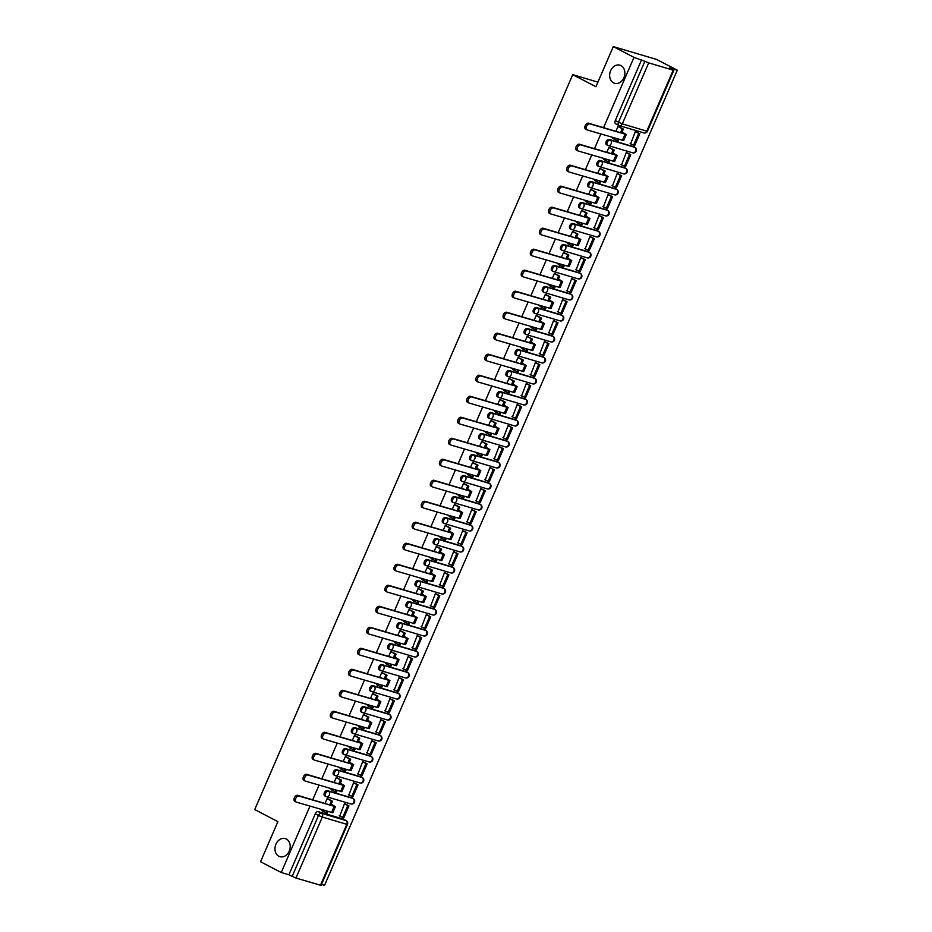 <?xml version="1.0" encoding="UTF-8"?>
<svg xmlns="http://www.w3.org/2000/svg" width="932" height="932" viewBox="0 0 932 932"><rect width="100%" height="100%" fill="white"/><g stroke="black" fill="none" stroke-linecap="round" stroke-linejoin="round"><path stroke-width="1.4" d="M286.31 839.021A9.425 7.456 106.5 0 1 289.502 850.438A9.425 7.456 106.5 0 1 279.903 856.683A9.425 7.456 106.5 0 1 278.854 856.252A9.425 7.456 106.5 0 1 275.662 844.835A9.425 7.456 106.5 0 1 285.262 838.59A9.425 7.456 106.5 0 1 286.31 839.021M620.992 65.613A9.425 7.456 106.5 0 1 624.184 77.03A9.425 7.456 106.5 0 1 614.584 83.274A9.425 7.456 106.5 0 1 613.536 82.843A9.425 7.456 106.5 0 1 610.343 71.426A9.425 7.456 106.5 0 1 619.943 65.182A9.425 7.456 106.5 0 1 620.992 65.613M352.168 798.048A2.947 1.782 117.5 0 0 351.993 797.943A2.947 1.782 117.5 0 0 351.795 797.862L327.283 790.604A2.947 1.782 117.5 0 0 324.394 792.783A2.947 1.782 117.5 0 0 324.767 795.905A2.947 1.782 117.5 0 0 324.953 795.986L325.734 796.394M361.255 777.043A2.947 1.782 117.5 0 0 361.08 776.938A2.947 1.782 117.5 0 0 360.882 776.857L336.382 769.599A2.947 1.782 117.5 0 0 333.481 771.778A2.947 1.782 117.5 0 0 333.854 774.9A2.947 1.782 117.5 0 0 334.052 774.981L334.821 775.389M370.342 756.038A2.947 1.782 117.5 0 0 370.167 755.934A2.947 1.782 117.5 0 0 369.969 755.852L345.469 748.594A2.947 1.782 117.5 0 0 342.568 750.773A2.947 1.782 117.5 0 0 342.941 753.895A2.947 1.782 117.5 0 0 343.139 753.976L343.908 754.384M379.429 735.033A2.947 1.782 117.5 0 0 379.254 734.929A2.947 1.782 117.5 0 0 379.068 734.847L354.556 727.589A2.947 1.782 117.5 0 0 351.655 729.768A2.947 1.782 117.5 0 0 352.028 732.89A2.947 1.782 117.5 0 0 352.226 732.971L353.007 733.379M388.516 714.029A2.947 1.782 117.5 0 0 388.341 713.924A2.947 1.782 117.5 0 0 388.155 713.842L363.643 706.584A2.947 1.782 117.5 0 0 360.754 708.763A2.947 1.782 117.5 0 0 361.127 711.885A2.947 1.782 117.5 0 0 361.313 711.966L362.094 712.374M397.615 693.024A2.947 1.782 117.5 0 0 397.44 692.919A2.947 1.782 117.5 0 0 397.242 692.837L372.742 685.579A2.947 1.782 117.5 0 0 369.841 687.758A2.947 1.782 117.5 0 0 370.214 690.88A2.947 1.782 117.5 0 0 370.412 690.962L371.181 691.369M406.702 672.019A2.947 1.782 117.5 0 0 406.527 671.914A2.947 1.782 117.5 0 0 406.329 671.832L381.829 664.574A2.947 1.782 117.5 0 0 378.928 666.753A2.947 1.782 117.5 0 0 379.301 669.875A2.947 1.782 117.5 0 0 379.499 669.957L380.268 670.364M415.788 651.014A2.947 1.782 117.5 0 0 415.614 650.909A2.947 1.782 117.5 0 0 415.416 650.827L390.916 643.569A2.947 1.782 117.5 0 0 388.015 645.748A2.947 1.782 117.5 0 0 388.388 648.87A2.947 1.782 117.5 0 0 388.586 648.952L389.366 649.359M424.875 630.009A2.947 1.782 117.5 0 0 424.701 629.904A2.947 1.782 117.5 0 0 424.514 629.822L400.003 622.564A2.947 1.782 117.5 0 0 397.114 624.743A2.947 1.782 117.5 0 0 397.486 627.865A2.947 1.782 117.5 0 0 397.673 627.947L398.453 628.354M433.974 609.004A2.947 1.782 117.5 0 0 433.799 608.899A2.947 1.782 117.5 0 0 433.601 608.817L409.101 601.559A2.947 1.782 117.5 0 0 406.201 603.738A2.947 1.782 117.5 0 0 406.573 606.86A2.947 1.782 117.5 0 0 406.76 606.942L407.54 607.349M443.061 587.999A2.947 1.782 117.5 0 0 442.886 587.894A2.947 1.782 117.5 0 0 442.688 587.812L418.188 580.554A2.947 1.782 117.5 0 0 415.288 582.733A2.947 1.782 117.5 0 0 415.66 585.855A2.947 1.782 117.5 0 0 415.858 585.937L416.627 586.345M452.148 567.005A2.947 1.782 117.5 0 0 451.973 566.889A2.947 1.782 117.5 0 0 451.775 566.807L427.275 559.55A2.947 1.782 117.5 0 0 424.375 561.728A2.947 1.782 117.5 0 0 424.747 564.85A2.947 1.782 117.5 0 0 424.945 564.932L425.714 565.34M461.235 546.001A2.947 1.782 117.5 0 0 461.06 545.884A2.947 1.782 117.5 0 0 460.874 545.803L436.362 538.545A2.947 1.782 117.5 0 0 433.462 540.723A2.947 1.782 117.5 0 0 433.834 543.845A2.947 1.782 117.5 0 0 434.032 543.927L434.813 544.335M470.322 524.996A2.947 1.782 117.5 0 0 470.147 524.879A2.947 1.782 117.5 0 0 469.961 524.798L445.449 517.54A2.947 1.782 117.5 0 0 442.56 519.718A2.947 1.782 117.5 0 0 442.933 522.84A2.947 1.782 117.5 0 0 443.119 522.922L443.9 523.33M479.421 503.991A2.947 1.782 117.5 0 0 479.246 503.874A2.947 1.782 117.5 0 0 479.048 503.793L454.548 496.535A2.947 1.782 117.5 0 0 451.647 498.713A2.947 1.782 117.5 0 0 452.02 501.835A2.947 1.782 117.5 0 0 452.218 501.917L452.987 502.325M488.508 482.986A2.947 1.782 117.5 0 0 488.333 482.869A2.947 1.782 117.5 0 0 488.135 482.788L463.635 475.53A2.947 1.782 117.5 0 0 460.734 477.708A2.947 1.782 117.5 0 0 461.107 480.83A2.947 1.782 117.5 0 0 461.305 480.912L462.074 481.32M497.595 461.981A2.947 1.782 117.5 0 0 497.42 461.864A2.947 1.782 117.5 0 0 497.222 461.783L472.722 454.525A2.947 1.782 117.5 0 0 469.821 456.703A2.947 1.782 117.5 0 0 470.194 459.825A2.947 1.782 117.5 0 0 470.392 459.907L471.173 460.315M506.682 440.976A2.947 1.782 117.5 0 0 506.507 440.859A2.947 1.782 117.5 0 0 506.321 440.778L481.809 433.52A2.947 1.782 117.5 0 0 478.92 435.698A2.947 1.782 117.5 0 0 479.293 438.821A2.947 1.782 117.5 0 0 479.479 438.902L480.26 439.31M515.78 419.971A2.947 1.782 117.5 0 0 515.606 419.854A2.947 1.782 117.5 0 0 515.408 419.773L490.908 412.515A2.947 1.782 117.5 0 0 488.007 414.693A2.947 1.782 117.5 0 0 488.38 417.816A2.947 1.782 117.5 0 0 488.566 417.897L489.347 418.305M524.867 398.966A2.947 1.782 117.5 0 0 524.693 398.849A2.947 1.782 117.5 0 0 524.495 398.768L499.995 391.51A2.947 1.782 117.5 0 0 497.094 393.688A2.947 1.782 117.5 0 0 497.467 396.811A2.947 1.782 117.5 0 0 497.665 396.892L498.434 397.3M533.954 377.961A2.947 1.782 117.5 0 0 533.78 377.844A2.947 1.782 117.5 0 0 533.582 377.763L509.082 370.505A2.947 1.782 117.5 0 0 506.181 372.683A2.947 1.782 117.5 0 0 506.554 375.806A2.947 1.782 117.5 0 0 506.752 375.887L507.521 376.295M543.041 356.956A2.947 1.782 117.5 0 0 542.867 356.84A2.947 1.782 117.5 0 0 542.68 356.758L518.169 349.5A2.947 1.782 117.5 0 0 515.279 351.679A2.947 1.782 117.5 0 0 515.641 354.801A2.947 1.782 117.5 0 0 515.839 354.882L516.619 355.29M552.128 335.951A2.947 1.782 117.5 0 0 551.954 335.835A2.947 1.782 117.5 0 0 551.767 335.753L527.256 328.495A2.947 1.782 117.5 0 0 524.367 330.674A2.947 1.782 117.5 0 0 524.739 333.796A2.947 1.782 117.5 0 0 524.926 333.877L525.706 334.285M561.227 314.946A2.947 1.782 117.5 0 0 561.052 314.83A2.947 1.782 117.5 0 0 560.854 314.748L536.354 307.49A2.947 1.782 117.5 0 0 533.453 309.669A2.947 1.782 117.5 0 0 533.826 312.791A2.947 1.782 117.5 0 0 534.024 312.872L534.793 313.28M570.314 293.941A2.947 1.782 117.5 0 0 570.139 293.825A2.947 1.782 117.5 0 0 569.941 293.743L545.441 286.485A2.947 1.782 117.5 0 0 542.54 288.664A2.947 1.782 117.5 0 0 542.913 291.786A2.947 1.782 117.5 0 0 543.111 291.867L543.88 292.275M579.401 272.936A2.947 1.782 117.5 0 0 579.226 272.82A2.947 1.782 117.5 0 0 579.028 272.738L554.528 265.48A2.947 1.782 117.5 0 0 551.628 267.659A2.947 1.782 117.5 0 0 552 270.781A2.947 1.782 117.5 0 0 552.198 270.863L552.979 271.27M588.488 251.931A2.947 1.782 117.5 0 0 588.313 251.815A2.947 1.782 117.5 0 0 588.127 251.733L563.615 244.475A2.947 1.782 117.5 0 0 560.726 246.654A2.947 1.782 117.5 0 0 561.099 249.788A2.947 1.782 117.5 0 0 561.285 249.858L562.066 250.265M597.587 230.926A2.947 1.782 117.5 0 0 597.412 230.81A2.947 1.782 117.5 0 0 597.214 230.728L572.714 223.47A2.947 1.782 117.5 0 0 569.813 225.649A2.947 1.782 117.5 0 0 570.186 228.783A2.947 1.782 117.5 0 0 570.372 228.853L571.153 229.26M606.674 209.921A2.947 1.782 117.5 0 0 606.499 209.805A2.947 1.782 117.5 0 0 606.301 209.723L581.801 202.465A2.947 1.782 117.5 0 0 578.9 204.644A2.947 1.782 117.5 0 0 579.273 207.778A2.947 1.782 117.5 0 0 579.471 207.848L580.24 208.255M615.761 188.916A2.947 1.782 117.5 0 0 615.586 188.8A2.947 1.782 117.5 0 0 615.388 188.718L590.888 181.46A2.947 1.782 117.5 0 0 587.987 183.639A2.947 1.782 117.5 0 0 588.36 186.773A2.947 1.782 117.5 0 0 588.558 186.843L589.327 187.25M624.848 167.911A2.947 1.782 117.5 0 0 624.673 167.795A2.947 1.782 117.5 0 0 624.487 167.713L599.975 160.455A2.947 1.782 117.5 0 0 597.086 162.634A2.947 1.782 117.5 0 0 597.447 165.768A2.947 1.782 117.5 0 0 597.645 165.838L598.426 166.245M633.946 146.906A2.947 1.782 117.5 0 0 633.76 146.79A2.947 1.782 117.5 0 0 633.574 146.708L609.062 139.451A2.947 1.782 117.5 0 0 606.173 141.629A2.947 1.782 117.5 0 0 606.546 144.763A2.947 1.782 117.5 0 0 606.732 144.833L607.513 145.241M321.493 884.433L324.534 885.342L677.284 70.191L669.619 67.919L673.195 70.156L648.695 62.898L622.296 123.898L646.796 131.156L673.195 70.156M309.96 806.157L281.243 872.503L260.541 861.751L277.911 821.628L254.716 809.57L572.737 74.665L595.932 86.723L613.291 46.6L656.582 59.427L677.284 70.191M320.445 885.307L346.844 824.319L347.473 824.401L321.074 885.4L295.945 878.049L288.908 874.775L315.307 813.787A2.947 1.782 -62.5 0 1 318.196 811.609L342.708 818.867L345.923 820.544A2.947 1.782 -62.5 0 1 346.122 820.614L342.894 818.948A2.947 1.782 117.5 0 0 342.708 818.867M613.291 46.6L633.993 57.365L603.563 127.672M600.825 133.998L594.476 148.677M591.738 155.003L585.389 169.682M582.651 176.008L576.291 190.687M573.553 197.013L567.204 211.692M564.466 218.018L558.117 232.697M555.379 239.023L549.03 253.702M546.292 260.028L539.943 274.707M537.205 281.033L530.844 295.712M528.106 302.038L521.757 316.717M519.019 323.043L512.67 337.722M509.932 344.048L503.583 358.727M500.845 365.053L494.484 379.732M491.747 386.058L485.397 400.737M482.66 407.063L476.31 421.742M473.572 428.068L467.223 442.747M464.486 449.073L458.136 463.752M455.399 470.077L449.038 484.757M446.3 491.082L439.951 505.761M437.213 512.087L430.864 526.766M428.126 533.092L421.777 547.771M419.039 554.097L412.678 568.776M409.94 575.102L403.591 589.781M400.853 596.107L394.504 610.786M391.766 617.112L385.417 631.791M382.679 638.117L376.33 652.796M373.592 659.122L367.231 673.801M364.494 680.127L358.144 694.806M355.407 701.132L349.057 715.811M346.32 722.137L339.97 736.816M337.233 743.142L330.872 757.821M328.134 764.147L321.785 778.826M319.047 785.152L312.698 799.831M288.908 874.775L281.243 872.503M641.659 59.625L615.26 120.624L622.296 123.898A2.947 2.33 106.5 0 1 619.384 125.645A2.947 2.33 106.5 0 1 619.046 125.505A2.947 1.782 -62.5 0 1 618.86 125.424A2.947 1.782 -62.5 0 1 618.487 122.302L644.874 61.302L633.993 57.365M644.874 61.302L648.695 62.898M613.163 137.656L613.139 138.682M636.603 132.041L635.333 131.587L630.626 143.866M627.516 153.046L626.246 152.592L621.539 164.871M610.18 147.943L608.922 147.454L606.814 152.335M604.076 158.661L604.053 159.687M618.417 174.051L617.147 173.597L612.452 185.876M601.093 168.948L599.835 168.459L597.727 173.34M594.989 179.666L594.954 180.691M609.33 195.056L608.06 194.602L603.365 206.881M591.995 189.953L590.748 189.464L588.64 194.345M585.902 200.671L585.867 201.696M600.243 216.061L598.973 215.607L594.267 227.886M582.908 210.958L581.65 210.469L579.541 215.35M576.803 221.676L576.78 222.701M591.156 237.066L589.886 236.612L585.18 248.891M573.821 231.963L572.563 231.474L570.454 236.355M567.716 242.681L567.693 243.706M582.057 258.071L580.787 257.616L576.092 269.896M564.734 252.968L563.476 252.479L561.367 257.36M558.629 263.686L558.594 264.711M572.97 279.076L571.7 278.621L567.005 290.901M555.647 273.973L554.389 273.484L552.28 278.365M549.542 284.691L549.507 285.716M563.883 300.081L562.613 299.626L557.907 311.905M546.548 294.978L545.29 294.489L543.181 299.37M540.443 305.696L540.42 306.721M554.796 321.086L553.526 320.631L548.82 332.91M537.461 315.983L536.203 315.494L534.094 320.375M531.357 326.701L531.333 327.726M545.709 342.091L544.439 341.636L539.733 353.915M528.374 336.988L527.116 336.499L525.007 341.38M522.269 347.706L522.246 348.731M536.611 363.096L535.341 362.641L530.646 374.92M519.287 357.993L518.029 357.504L515.92 362.385M513.183 368.711L513.148 369.736M527.524 384.101L526.254 383.646L521.547 395.925M510.188 378.998L508.942 378.508L506.833 383.39M504.096 389.716L504.061 390.741M518.437 405.105L517.167 404.651L512.46 416.93M501.101 400.003L499.843 399.513L497.735 404.395M494.997 410.721L494.974 411.746M509.35 426.11L508.08 425.656L503.373 437.935M492.014 421.008L490.756 420.518L488.648 425.4M485.91 431.726L485.887 432.751M500.251 447.115L498.981 446.661L494.286 458.94M482.927 442.013L481.669 441.523L479.561 446.405M476.823 452.731L476.788 453.756M491.164 468.12L489.894 467.666L485.199 479.945M473.84 463.018L472.582 462.528L470.474 467.41M467.736 473.736L467.701 474.761M482.077 489.125L480.807 488.671L476.101 500.95M464.742 484.023L463.484 483.533L461.375 488.415M458.637 494.741L458.614 495.766M472.99 510.13L471.72 509.676L467.014 521.955M455.655 505.028L454.397 504.538L452.288 509.42M449.55 515.745L449.527 516.771M463.903 531.135L462.633 530.681L457.927 542.96M446.568 526.032L445.31 525.543L443.201 530.425M440.463 536.75L440.44 537.776M454.804 552.128L453.535 551.686L448.84 563.965M437.481 547.037L436.223 546.548L434.114 551.429M431.376 557.755L431.341 558.781M445.717 573.133L444.447 572.691L439.741 584.97M428.382 568.042L427.136 567.553L425.027 572.434M422.289 578.76L422.254 579.786M436.63 594.138L435.361 593.696L430.654 605.975M419.295 589.047L418.037 588.558L415.928 593.439M413.191 599.765L413.167 600.791M427.543 615.143L426.274 614.701L421.567 626.98M410.208 610.052L408.95 609.563L406.841 614.433M404.104 620.77L404.08 621.795M418.445 636.148L417.175 635.706L412.48 647.985M401.121 631.057L399.863 630.568L397.754 635.438M395.017 641.775L394.982 642.8M409.358 657.153L408.088 656.711L403.393 668.99M392.023 652.062L390.776 651.573L388.667 656.443M385.93 662.78L385.895 663.805M400.271 678.158L399.001 677.715L394.294 689.995M382.935 673.067L381.677 672.578L379.569 677.447M376.831 683.785L376.808 684.81M391.184 699.163L389.914 698.72L385.207 711M373.849 694.072L372.59 693.583L370.482 698.452M367.744 704.79L367.721 705.815M382.097 720.168L380.827 719.725L376.12 732.004M364.762 715.077L363.503 714.588L361.395 719.457M358.657 725.795L358.634 726.82M372.998 741.173L371.728 740.73L367.033 753.009M355.675 736.082L354.416 735.593L352.308 740.462M349.57 746.8L349.535 747.825M363.911 762.178L362.641 761.735L357.935 774.014M346.576 757.087L345.329 756.598L343.221 761.467M340.483 767.805L340.448 768.83M354.824 783.183L353.554 782.74L348.848 795.019M337.489 778.092L336.231 777.603L334.122 782.472M331.384 788.81L331.361 789.835M345.737 804.188L344.467 803.745L339.761 816.024M328.402 799.097L327.144 798.608L325.035 803.477M597.913 82.133L572.737 74.665M619.267 126.938L618.009 126.449L615.901 131.33M322.297 809.803L322.274 810.84M615.26 120.624A2.947 1.782 117.5 0 0 615.633 123.758A2.947 1.782 117.5 0 0 615.831 123.828L618.685 125.319M585.855 129.257A3.32 2.004 -62.5 0 1 585.634 129.175A3.32 2.004 -62.5 0 1 585.296 125.471A3.32 2.004 -62.5 0 1 588.476 123.199L589.828 123.898A3.32 2.004 117.5 0 0 586.647 126.181A3.32 2.004 117.5 0 0 586.985 129.874A3.32 2.004 117.5 0 0 587.207 129.956L623.648 140.569L626.269 134.511L622.087 132.029L623.368 129.07L618.766 126.682M612.802 138.507L618.184 141.058L618.918 139.357M617.066 140.72L617.799 139.031M622.087 132.029L623.671 133.626L588.476 123.199M620.968 131.703L622.25 128.733L623.368 129.07M617.986 126.519L622.25 128.733M630.125 143.61L634.634 145.695L639.83 133.719L636.265 131.866M633.515 145.369L638.7 133.381L639.83 133.719M635.309 131.622L638.7 133.381M589.828 123.898L626.269 134.511M576.768 150.262A3.32 2.004 -62.5 0 1 576.547 150.18A3.32 2.004 -62.5 0 1 576.209 146.475A3.32 2.004 -62.5 0 1 579.389 144.204L580.741 144.903A3.32 2.004 117.5 0 0 577.56 147.186A3.32 2.004 117.5 0 0 577.898 150.879A3.32 2.004 117.5 0 0 578.12 150.961L614.561 161.574L617.182 155.516L613 153.034L614.281 150.075L609.679 147.687M603.703 159.512L609.097 162.063L609.831 160.362M607.967 161.725L608.701 160.036M613 153.034L614.584 154.63L579.389 144.204M611.881 152.708L613.163 149.737L614.281 150.075M608.899 147.524L613.163 149.737M621.038 164.615L625.547 166.7L630.731 154.724L627.166 152.871M624.428 166.374L629.613 154.386L630.731 154.724M626.222 152.627L629.613 154.386M580.741 144.903L617.182 155.516M567.67 171.267A3.32 2.004 -62.5 0 1 567.46 171.185A3.32 2.004 -62.5 0 1 567.11 167.48A3.32 2.004 -62.5 0 1 570.291 165.209L571.642 165.908A3.32 2.004 117.5 0 0 568.473 168.191A3.32 2.004 117.5 0 0 568.811 171.884A3.32 2.004 117.5 0 0 569.021 171.966L605.474 182.579L608.095 176.521L603.913 174.039L605.194 171.08L600.592 168.692M594.616 180.517L600.01 183.068L600.744 181.367M598.88 182.73L599.614 181.041M603.913 174.039L605.497 175.635L570.291 165.209M602.783 173.713L604.064 170.742L605.194 171.08M599.8 168.529L604.064 170.742M611.951 185.619L616.46 187.705L621.644 175.729L618.079 173.876M615.33 187.379L620.514 175.391L621.644 175.729M617.135 173.632L620.514 175.391M571.642 165.908L608.095 176.521M558.583 192.272A3.32 2.004 -62.5 0 1 558.361 192.19A3.32 2.004 -62.5 0 1 558.023 188.485A3.32 2.004 -62.5 0 1 561.204 186.214L562.555 186.913A3.32 2.004 117.5 0 0 559.375 189.196A3.32 2.004 117.5 0 0 559.713 192.889A3.32 2.004 117.5 0 0 559.934 192.971L596.387 203.584L599.008 197.526L594.826 195.044L596.107 192.085L591.505 189.697M585.529 201.522L590.923 204.073L591.657 202.372M589.793 203.735L590.527 202.046M594.826 195.044L596.398 196.64L561.204 186.214M593.696 194.718L594.977 191.747L596.107 192.085M590.713 189.534L594.977 191.747M602.864 206.624L607.373 208.71L612.557 196.734L608.992 194.881M606.243 208.384L611.427 196.396L612.557 196.734M608.048 194.637L611.427 196.396M562.555 186.913L599.008 197.526M549.496 213.277A3.32 2.004 -62.5 0 1 549.274 213.195A3.32 2.004 -62.5 0 1 548.936 209.49A3.32 2.004 -62.5 0 1 552.117 207.219L553.468 207.918A3.32 2.004 117.5 0 0 550.288 210.201A3.32 2.004 117.5 0 0 550.626 213.894A3.32 2.004 117.5 0 0 550.847 213.976L587.288 224.589L589.909 218.531L585.739 216.049L587.02 213.09L582.407 210.702M576.442 222.527L581.824 225.078L582.558 223.377M580.706 224.74L581.44 223.051M585.739 216.049L587.311 217.645L552.117 207.219M584.609 215.723L585.89 212.752L587.02 213.09M581.626 210.539L585.89 212.752M593.766 227.629L598.286 229.715L603.47 217.739L599.905 215.875M597.156 229.389L602.34 217.401L603.47 217.739M598.961 215.642L602.34 217.401M553.468 207.918L589.909 218.531M540.409 234.281A3.32 2.004 -62.5 0 1 540.187 234.2A3.32 2.004 -62.5 0 1 539.849 230.495A3.32 2.004 -62.5 0 1 543.03 228.224L544.381 228.923A3.32 2.004 117.5 0 0 541.201 231.206A3.32 2.004 117.5 0 0 541.539 234.899A3.32 2.004 117.5 0 0 541.76 234.981L578.201 245.594L580.822 239.536L576.64 237.054L577.922 234.095L573.32 231.707M567.355 243.532L572.737 246.083L573.471 244.382M571.619 245.745L572.353 244.056M576.64 237.054L578.224 238.65L543.03 228.224M575.522 236.728L576.803 233.757L577.922 234.095M572.539 231.544L576.803 233.757M584.679 248.634L589.187 250.72L594.371 238.743L590.806 236.879M588.069 250.393L593.253 238.406L594.371 238.743M589.863 236.646L593.253 238.406M544.381 228.923L580.822 239.536M531.31 255.286A3.32 2.004 -62.5 0 1 531.1 255.205A3.32 2.004 -62.5 0 1 530.762 251.5A3.32 2.004 -62.5 0 1 533.931 249.228L535.294 249.927A3.32 2.004 117.5 0 0 532.114 252.211A3.32 2.004 117.5 0 0 532.452 255.904A3.32 2.004 117.5 0 0 532.661 255.985L569.114 266.599L571.735 260.541L567.553 258.059L568.835 255.1L564.233 252.712M558.256 264.537L563.65 267.088L564.384 265.387M562.52 266.75L563.254 265.061M567.553 258.059L569.137 259.655L533.931 249.228M566.423 257.733L567.705 254.762L568.835 255.1M563.441 252.549L567.705 254.762M575.592 269.639L580.1 271.725L585.284 259.748L581.719 257.884M578.97 271.398L584.166 259.411L585.284 259.748M580.776 257.651L584.166 259.411M535.294 249.927L571.735 260.541M522.223 276.291A3.32 2.004 -62.5 0 1 522.002 276.21A3.32 2.004 -62.5 0 1 521.664 272.505A3.32 2.004 -62.5 0 1 524.844 270.233L526.196 270.932A3.32 2.004 117.5 0 0 523.015 273.216A3.32 2.004 117.5 0 0 523.365 276.909A3.32 2.004 117.5 0 0 523.574 276.99L560.027 287.604L562.648 281.546L558.466 279.064L559.748 276.105L555.146 273.717M549.169 285.541L554.563 288.093L555.297 286.392M553.433 287.755L554.167 286.066M558.466 279.064L560.05 280.66L524.844 270.233M557.336 278.738L558.618 275.767L559.748 276.105M554.354 273.554L558.618 275.767M566.505 290.644L571.013 292.73L576.197 280.753L572.632 278.889M569.883 292.392L575.067 280.416L576.197 280.753M571.689 278.656L575.067 280.416M526.196 270.932L562.648 281.546M513.136 297.296A3.32 2.004 -62.5 0 1 512.915 297.215A3.32 2.004 -62.5 0 1 512.577 293.51A3.32 2.004 -62.5 0 1 515.757 291.238L517.109 291.937A3.32 2.004 117.5 0 0 513.928 294.221A3.32 2.004 117.5 0 0 514.266 297.914A3.32 2.004 117.5 0 0 514.487 297.995L550.94 308.608L553.561 302.55L549.379 300.069L550.661 297.11L546.047 294.722M540.082 306.546L545.476 309.098L546.199 307.397M544.346 308.76L545.08 307.071M549.379 300.069L550.952 301.665L515.757 291.238M548.249 299.743L549.53 296.772L550.661 297.11M545.267 294.559L549.53 296.772M557.418 311.649L561.926 313.735L567.11 301.747L563.545 299.894M560.796 313.397L565.98 301.42L567.11 301.747M562.602 299.661L565.98 301.42M517.109 291.937L553.561 302.55M504.049 318.301A3.32 2.004 -62.5 0 1 503.828 318.22A3.32 2.004 -62.5 0 1 503.49 314.515A3.32 2.004 -62.5 0 1 506.67 312.243L508.022 312.942A3.32 2.004 117.5 0 0 504.841 315.226A3.32 2.004 117.5 0 0 505.179 318.919A3.32 2.004 117.5 0 0 505.4 319L541.841 329.613L544.463 323.555L540.28 321.074L541.562 318.115L536.96 315.727M530.995 327.551L536.378 330.103L537.112 328.402M535.259 329.765L535.993 328.064M540.28 321.074L541.865 322.67L506.67 312.243M539.162 320.748L540.443 317.777L541.562 318.115M536.18 315.564L540.443 317.777M548.319 332.642L552.827 334.739L558.023 322.752L554.458 320.899M551.709 334.402L556.893 322.425L558.023 322.752M553.503 320.666L556.893 322.425M508.022 312.942L544.463 323.555M494.962 339.306A3.32 2.004 -62.5 0 1 494.741 339.225A3.32 2.004 -62.5 0 1 494.403 335.52A3.32 2.004 -62.5 0 1 497.583 333.248L498.935 333.947A3.32 2.004 117.5 0 0 495.754 336.231A3.32 2.004 117.5 0 0 496.092 339.924A3.32 2.004 117.5 0 0 496.313 340.005L532.755 350.618L535.376 344.56L531.193 342.079L532.475 339.12L527.873 336.732M521.897 348.556L527.291 351.108L528.025 349.407M526.161 350.77L526.895 349.069M531.193 342.079L532.778 343.675L497.583 333.248M530.075 341.753L531.357 338.782L532.475 339.12M527.093 336.568L531.357 338.782M539.232 353.647L543.74 355.744L548.925 343.757L545.36 341.904M542.622 355.407L547.806 343.43L548.925 343.757M544.416 341.671L547.806 343.43M498.935 333.947L535.376 344.56M485.863 360.311A3.32 2.004 -62.5 0 1 485.654 360.218A3.32 2.004 -62.5 0 1 485.304 356.525A3.32 2.004 -62.5 0 1 488.485 354.253L489.836 354.952A3.32 2.004 117.5 0 0 486.667 357.236A3.32 2.004 117.5 0 0 487.005 360.929A3.32 2.004 117.5 0 0 487.215 361.01L523.668 371.623L526.289 365.565L522.106 363.084L523.388 360.125L518.786 357.737M512.81 369.561L518.204 372.113L518.938 370.412M517.074 371.775L517.808 370.074M522.106 363.084L523.691 364.68L488.485 354.253M520.976 362.758L522.258 359.787L523.388 360.125M517.994 357.573L522.258 359.787M530.145 374.652L534.653 376.749L539.838 364.762L536.273 362.909M533.523 376.412L538.708 364.435L539.838 364.762M535.329 362.676L538.708 364.435M489.836 354.952L526.289 365.565M476.776 381.316A3.32 2.004 -62.5 0 1 476.555 381.223A3.32 2.004 -62.5 0 1 476.217 377.53A3.32 2.004 -62.5 0 1 479.398 375.258L480.749 375.957A3.32 2.004 117.5 0 0 477.568 378.241A3.32 2.004 117.5 0 0 477.906 381.934A3.32 2.004 117.5 0 0 478.128 382.015L514.581 392.628L517.202 386.57L513.019 384.089L514.301 381.13L509.699 378.742M503.723 390.566L509.117 393.118L509.851 391.417M507.987 392.78L508.721 391.079M513.019 384.089L514.592 385.685L479.398 375.258M511.889 383.763L513.171 380.792L514.301 381.13M508.907 378.578L513.171 380.792M521.058 395.657L525.566 397.754L530.751 385.766L527.186 383.914M524.436 397.416L529.621 385.44L530.751 385.766M526.242 383.681L529.621 385.44M480.749 375.957L517.202 386.57M467.689 402.321A3.32 2.004 -62.5 0 1 467.468 402.228A3.32 2.004 -62.5 0 1 467.13 398.535A3.32 2.004 -62.5 0 1 470.31 396.263L471.662 396.962A3.32 2.004 117.5 0 0 468.481 399.245A3.32 2.004 117.5 0 0 468.819 402.939A3.32 2.004 117.5 0 0 469.041 403.02L505.482 413.633L508.103 407.575L503.932 405.094L505.214 402.135L500.601 399.746M494.636 411.571L500.018 414.123L500.752 412.422M498.9 413.785L499.634 412.084M503.932 405.094L505.505 406.69L470.31 396.263M502.802 404.768L504.084 401.797L505.214 402.135M499.82 399.583L504.084 401.797M511.959 416.662L516.468 418.759L521.664 406.771L518.099 404.919M515.349 418.421L520.534 406.445L521.664 406.771M517.155 404.686L520.534 406.445M471.662 396.962L508.103 407.575M458.602 423.326A3.32 2.004 -62.5 0 1 458.381 423.233A3.32 2.004 -62.5 0 1 458.043 419.54A3.32 2.004 -62.5 0 1 461.224 417.268L462.575 417.967A3.32 2.004 117.5 0 0 459.394 420.25A3.32 2.004 117.5 0 0 459.732 423.943A3.32 2.004 117.5 0 0 459.954 424.025L496.395 434.638L499.016 428.58L494.834 426.099L496.115 423.14L491.513 420.751M485.549 432.576L490.931 435.127L491.665 433.427M489.813 434.79L490.547 433.089M494.834 426.099L496.418 427.695L461.224 417.268M493.715 425.773L494.997 422.802L496.115 423.14M490.733 420.588L494.997 422.802M502.872 437.667L507.381 439.764L512.565 427.776L509 425.924M506.262 439.426L511.447 427.45L512.565 427.776M508.057 425.691L511.447 427.45M462.575 417.967L499.016 428.58M449.504 444.331A3.32 2.004 -62.5 0 1 449.294 444.238A3.32 2.004 -62.5 0 1 448.956 440.545A3.32 2.004 -62.5 0 1 452.125 438.273L453.488 438.972A3.32 2.004 117.5 0 0 450.307 441.255A3.32 2.004 117.5 0 0 450.645 444.948A3.32 2.004 117.5 0 0 450.855 445.03L487.308 455.643L489.929 449.585L485.747 447.104L487.028 444.145L482.427 441.745M476.45 453.581L481.844 456.132L482.578 454.432M480.714 455.795L481.448 454.094M485.747 447.104L487.331 448.7L452.125 438.273M484.617 446.778L485.898 443.807L487.028 444.145M481.634 441.593L485.898 443.807M493.785 458.672L498.294 460.769L503.478 448.781L499.913 446.929M497.164 460.431L502.36 448.455L503.478 448.781M498.97 446.696L502.36 448.455M453.488 438.972L489.929 449.585M440.417 465.336A3.32 2.004 -62.5 0 1 440.195 465.243A3.32 2.004 -62.5 0 1 439.857 461.55A3.32 2.004 -62.5 0 1 443.038 459.278L444.389 459.977A3.32 2.004 117.5 0 0 441.209 462.26A3.32 2.004 117.5 0 0 441.558 465.953A3.32 2.004 117.5 0 0 441.768 466.035L478.221 476.648L480.842 470.59L476.66 468.109L477.941 465.15L473.34 462.75M467.363 474.586L472.757 477.137L473.491 475.437M471.627 476.8L472.361 475.099M476.66 468.109L478.244 469.705L443.038 459.278M475.53 467.782L476.811 464.812L477.941 465.15M472.547 462.598L476.811 464.812M484.698 479.677L489.207 481.774L494.391 469.786L490.826 467.934M488.077 481.436L493.261 469.46L494.391 469.786M489.882 467.701L493.261 469.46M444.389 459.977L480.842 470.59M431.33 486.341A3.32 2.004 -62.5 0 1 431.108 486.248A3.32 2.004 -62.5 0 1 430.77 482.555A3.32 2.004 -62.5 0 1 433.951 480.283L435.302 480.982A3.32 2.004 117.5 0 0 432.122 483.265A3.32 2.004 117.5 0 0 432.46 486.958A3.32 2.004 117.5 0 0 432.681 487.04L469.134 497.653L471.755 491.595L467.573 489.114L468.854 486.155L464.241 483.755M458.276 495.591L463.67 498.142L464.392 496.441M462.54 497.805L463.274 496.104M467.573 489.114L469.146 490.71L433.951 480.283M466.443 488.787L467.724 485.817L468.854 486.155M463.46 483.603L467.724 485.817M475.611 500.682L480.12 502.779L485.304 490.791L481.739 488.939M478.99 502.441L484.174 490.465L485.304 490.791M480.796 488.706L484.174 490.465M435.302 480.982L471.755 491.595M422.243 507.346A3.32 2.004 -62.5 0 1 422.021 507.253A3.32 2.004 -62.5 0 1 421.683 503.56A3.32 2.004 -62.5 0 1 424.864 501.288L426.215 501.987A3.32 2.004 117.5 0 0 423.035 504.27A3.32 2.004 117.5 0 0 423.373 507.963A3.32 2.004 117.5 0 0 423.594 508.045L460.035 518.658L462.656 512.6L458.474 510.119L459.756 507.159L455.154 504.76M449.189 516.596L454.571 519.147L455.305 517.446M453.453 518.809L454.187 517.109M458.474 510.119L460.058 511.715L424.864 501.288M457.356 509.792L458.637 506.822L459.756 507.159M454.373 504.608L458.637 506.822M466.513 521.687L471.021 523.784L476.217 511.796L472.652 509.944M469.903 523.446L475.087 511.47L476.217 511.796M471.697 509.711L475.087 511.47M426.215 501.987L462.656 512.6M413.156 528.351A3.32 2.004 -62.5 0 1 412.934 528.258A3.32 2.004 -62.5 0 1 412.596 524.565A3.32 2.004 -62.5 0 1 415.777 522.293L417.128 522.992A3.32 2.004 117.5 0 0 413.948 525.275A3.32 2.004 117.5 0 0 414.286 528.968A3.32 2.004 117.5 0 0 414.507 529.05L450.948 539.663L453.569 533.605L449.387 531.124L450.669 528.164L446.067 525.764M440.09 537.601L445.484 540.152L446.218 538.451M444.354 539.814L445.088 538.114M449.387 531.124L450.972 532.72L415.777 522.293M448.269 530.797L449.55 527.827L450.669 528.164M445.286 525.613L449.55 527.827M457.426 542.692L461.934 544.789L467.118 532.801L463.553 530.949M460.816 544.451L466 532.475L467.118 532.801M462.61 530.716L466 532.475M417.128 522.992L453.569 533.605M404.057 549.356A3.32 2.004 -62.5 0 1 403.847 549.263A3.32 2.004 -62.5 0 1 403.498 545.57A3.32 2.004 -62.5 0 1 406.678 543.298L408.03 543.997A3.32 2.004 117.5 0 0 404.861 546.28A3.32 2.004 117.5 0 0 405.199 549.973A3.32 2.004 117.5 0 0 405.408 550.055L441.861 560.668L444.482 554.61L440.3 552.128L441.582 549.169L436.98 546.769M431.003 558.606L436.397 561.157L437.131 559.456M435.267 560.819L436.001 559.118M440.3 552.128L441.885 553.725L406.678 543.298M439.17 551.802L440.452 548.832L441.582 549.169M436.188 546.618L440.452 548.832M448.339 563.697L452.847 565.794L458.031 553.806L454.467 551.954M451.717 565.456L456.901 553.48L458.031 553.806M453.523 551.721L456.901 553.48M408.03 543.997L444.482 554.61M394.97 570.361A3.32 2.004 -62.5 0 1 394.749 570.268A3.32 2.004 -62.5 0 1 394.411 566.574A3.32 2.004 -62.5 0 1 397.591 564.303L398.943 565.002A3.32 2.004 117.5 0 0 395.762 567.285A3.32 2.004 117.5 0 0 396.1 570.978A3.32 2.004 117.5 0 0 396.321 571.06L432.774 581.673L435.395 575.615L431.213 573.133L432.495 570.174L427.893 567.774M421.916 579.611L427.31 582.162L428.044 580.461M426.18 581.824L426.914 580.123M431.213 573.133L432.786 574.729L397.591 564.303M430.083 572.807L431.365 569.836L432.495 570.174M427.101 567.623L431.365 569.836M439.252 584.702L443.76 586.799L448.944 574.811L445.38 572.959M442.63 586.461L447.814 574.485L448.944 574.811M444.436 572.726L447.814 574.485M398.943 565.002L435.395 575.615M385.883 591.366A3.32 2.004 -62.5 0 1 385.662 591.272A3.32 2.004 -62.5 0 1 385.324 587.579A3.32 2.004 -62.5 0 1 388.504 585.308L389.856 586.007A3.32 2.004 117.5 0 0 386.675 588.29A3.32 2.004 117.5 0 0 387.013 591.983A3.32 2.004 117.5 0 0 387.234 592.065L423.676 602.678L426.297 596.62L422.114 594.138L423.408 591.179L418.794 588.779M412.829 600.616L418.212 603.155L418.946 601.466M417.093 602.829L417.827 601.128M422.114 594.138L423.699 595.734L388.504 585.308M420.996 593.812L422.278 590.841L423.408 591.179M418.014 588.628L422.278 590.841M430.153 605.707L434.662 607.804L439.857 595.816L436.293 593.964M433.543 607.466L438.727 595.49L439.857 595.816M435.349 593.731L438.727 595.49M389.856 586.007L426.297 596.62M376.796 612.371A3.32 2.004 -62.5 0 1 376.575 612.277A3.32 2.004 -62.5 0 1 376.237 608.584A3.32 2.004 -62.5 0 1 379.417 606.313L380.769 607.012A3.32 2.004 117.5 0 0 377.588 609.295A3.32 2.004 117.5 0 0 377.926 612.988A3.32 2.004 117.5 0 0 378.147 613.07L414.589 623.683L417.21 617.625L413.027 615.143L414.309 612.184L409.707 609.784M403.742 621.621L409.125 624.16L409.859 622.471M408.006 623.834L408.74 622.133M413.027 615.143L414.612 616.739L379.417 606.313M411.909 614.805L413.191 611.846L414.309 612.184M408.927 609.633L413.191 611.846M421.066 626.712L425.575 628.809L430.759 616.821L427.194 614.969M424.456 628.471L429.64 616.495L430.759 616.821M426.25 614.736L429.64 616.495M380.769 607.012L417.21 617.625M367.697 633.376A3.32 2.004 -62.5 0 1 367.488 633.282A3.32 2.004 -62.5 0 1 367.15 629.589A3.32 2.004 -62.5 0 1 370.319 627.318L371.682 628.017A3.32 2.004 117.5 0 0 368.501 630.3A3.32 2.004 117.5 0 0 368.839 633.993A3.32 2.004 117.5 0 0 369.049 634.075L405.502 644.688L408.123 638.63L403.94 636.148L405.222 633.189L400.62 630.789M394.644 642.626L400.038 645.165L400.772 643.476M398.908 644.839L399.642 643.138M403.94 636.148L405.525 637.744L370.319 627.318M402.81 635.81L404.092 632.851L405.222 633.189M399.828 630.638L404.092 632.851M411.979 647.717L416.488 649.814L421.672 637.826L418.107 635.973M415.357 649.476L420.553 637.5L421.672 637.826M417.163 635.741L420.553 637.5M371.682 628.017L408.123 638.63M358.61 654.381A3.32 2.004 -62.5 0 1 358.389 654.287A3.32 2.004 -62.5 0 1 358.051 650.594A3.32 2.004 -62.5 0 1 361.232 648.322L362.583 649.022A3.32 2.004 117.5 0 0 359.403 651.305A3.32 2.004 117.5 0 0 359.752 654.998A3.32 2.004 117.5 0 0 359.962 655.079L396.415 665.693L399.036 659.635L394.853 657.153L396.135 654.194L391.533 651.794M385.557 663.631L390.951 666.17L391.685 664.481M389.821 665.844L390.555 664.143M394.853 657.153L396.438 658.749L361.232 648.322M393.723 656.815L395.005 653.856L396.135 654.194M390.741 651.643L395.005 653.856M402.892 668.722L407.401 670.819L412.585 658.831L409.02 656.978M406.27 670.481L411.455 658.505L412.585 658.831M408.076 656.745L411.455 658.505M362.583 649.022L399.036 659.635M349.523 675.385A3.32 2.004 -62.5 0 1 349.302 675.292A3.32 2.004 -62.5 0 1 348.964 671.599A3.32 2.004 -62.5 0 1 352.145 669.327L353.496 670.026A3.32 2.004 117.5 0 0 350.315 672.31A3.32 2.004 117.5 0 0 350.653 676.003A3.32 2.004 117.5 0 0 350.875 676.084L387.316 686.698L389.949 680.64L385.766 678.158L387.048 675.199L382.435 672.799M376.47 684.636L381.864 687.175L382.586 685.486M380.734 686.849L381.468 685.148M385.766 678.158L387.339 679.754L352.145 669.327M384.636 677.82L385.918 674.861L387.048 675.199M381.654 672.648L385.918 674.861M393.805 689.727L398.313 691.824L403.498 679.836L399.933 677.983M397.183 691.486L402.368 679.51L403.498 679.836M398.989 677.75L402.368 679.51M353.496 670.026L389.949 680.64M340.436 696.39A3.32 2.004 -62.5 0 1 340.215 696.297A3.32 2.004 -62.5 0 1 339.877 692.604A3.32 2.004 -62.5 0 1 343.058 690.332L344.409 691.031A3.32 2.004 117.5 0 0 341.228 693.315A3.32 2.004 117.5 0 0 341.566 697.008A3.32 2.004 117.5 0 0 341.788 697.089L378.229 707.703L380.85 701.645L376.668 699.163L377.949 696.204L373.348 693.804M367.383 705.641L372.765 708.18L373.499 706.491M371.647 707.854L372.381 706.153M376.668 699.163L378.252 700.759L343.058 690.332M375.549 698.825L376.831 695.866L377.949 696.204M372.567 693.653L376.831 695.866M384.706 710.732L389.215 712.829L394.399 700.841L390.846 698.988M388.096 712.491L393.281 700.514L394.399 700.841M389.891 698.755L393.281 700.514M344.409 691.031L380.85 701.645M331.338 717.395A3.32 2.004 -62.5 0 1 331.128 717.302A3.32 2.004 -62.5 0 1 330.79 713.609A3.32 2.004 -62.5 0 1 333.971 711.337L335.322 712.036A3.32 2.004 117.5 0 0 332.142 714.32A3.32 2.004 117.5 0 0 332.479 718.013A3.32 2.004 117.5 0 0 332.701 718.094L369.142 728.707L371.763 722.649L367.581 720.168L368.862 717.209L364.261 714.809M358.284 726.645L363.678 729.185L364.412 727.496M362.548 728.859L363.282 727.158M367.581 720.168L369.165 721.764L333.971 711.337M366.462 719.83L367.744 716.871L368.862 717.209M363.48 714.658L367.744 716.871M375.619 731.737L380.128 733.833L385.312 721.846L381.747 719.993M379.009 733.496L384.194 721.519L385.312 721.846M380.804 719.76L384.194 721.519M335.322 712.036L371.763 722.649M322.251 738.4A3.32 2.004 -62.5 0 1 322.041 738.307A3.32 2.004 -62.5 0 1 321.691 734.614A3.32 2.004 -62.5 0 1 324.872 732.342L326.223 733.041A3.32 2.004 117.5 0 0 323.043 735.313A3.32 2.004 117.5 0 0 323.392 739.018A3.32 2.004 117.5 0 0 323.602 739.099L360.055 749.712L362.676 743.654L358.494 741.173L359.775 738.214L355.174 735.814M349.197 747.65L354.591 750.19L355.325 748.501M353.461 749.864L354.195 748.163M358.494 741.173L360.078 742.769L324.872 732.342M357.364 740.835L358.645 737.876L359.775 738.214M354.381 735.663L358.645 737.876M366.532 752.741L371.041 754.838L376.225 742.851L372.66 740.998M369.911 754.501L375.095 742.524L376.225 742.851M371.717 740.765L375.095 742.524M326.223 733.041L362.676 743.654M313.164 759.405A3.32 2.004 -62.5 0 1 312.942 759.312A3.32 2.004 -62.5 0 1 312.604 755.619A3.32 2.004 -62.5 0 1 315.785 753.347L317.136 754.046A3.32 2.004 117.5 0 0 313.956 756.318A3.32 2.004 117.5 0 0 314.294 760.023A3.32 2.004 117.5 0 0 314.515 760.104L350.968 770.717L353.589 764.659L349.407 762.178L350.688 759.219L346.087 756.819M340.11 768.655L345.504 771.195L346.238 769.506M344.374 770.869L345.108 769.168M349.407 762.178L350.98 763.774L315.785 753.347M348.277 761.84L349.558 758.881L350.688 759.219M345.294 756.668L349.558 758.881M357.445 773.746L361.954 775.843L367.138 763.856L363.573 762.003M360.824 775.506L366.008 763.529L367.138 763.856M362.63 761.77L366.008 763.529M317.136 754.046L353.589 764.659M304.077 780.41A3.32 2.004 -62.5 0 1 303.855 780.317A3.32 2.004 -62.5 0 1 303.517 776.624A3.32 2.004 -62.5 0 1 306.698 774.352L308.049 775.051A3.32 2.004 117.5 0 0 304.869 777.323A3.32 2.004 117.5 0 0 305.207 781.028A3.32 2.004 117.5 0 0 305.428 781.109L341.869 791.722L344.49 785.664L340.308 783.183L341.601 780.224L336.988 777.824M331.023 789.649L336.405 792.2L337.139 790.511M335.287 791.874L336.021 790.173M340.308 783.183L341.893 784.779L306.698 774.352M339.19 782.845L340.471 779.886L341.601 780.224M336.207 777.672L340.471 779.886M348.347 794.751L352.855 796.848L358.051 784.861L354.486 783.008M351.737 796.511L356.921 784.534L358.051 784.861M353.543 782.775L356.921 784.534M308.049 775.051L344.49 785.664M294.99 801.415A3.32 2.004 -62.5 0 1 294.768 801.322A3.32 2.004 -62.5 0 1 294.43 797.629A3.32 2.004 -62.5 0 1 297.611 795.357L298.962 796.056A3.32 2.004 117.5 0 0 295.782 798.328A3.32 2.004 117.5 0 0 296.12 802.033A3.32 2.004 117.5 0 0 296.341 802.114L332.782 812.727L335.404 806.669L331.221 804.188L332.503 801.229L327.901 798.829M321.924 810.654L327.318 813.205L328.052 811.516M326.2 812.879L326.934 811.178M331.221 804.188L332.806 805.784L297.611 795.357M330.103 803.85L331.384 800.891L332.503 801.229M327.12 798.677L331.384 800.891M339.26 815.756L343.768 817.853L348.952 805.865L345.388 804.013M342.65 817.515L347.834 805.539L348.952 805.865M344.444 803.78L347.834 805.539M298.962 796.056L335.404 806.669M350.607 803.838A2.947 2.33 -73.5 0 0 350.933 803.978L326.433 796.709A2.947 2.33 -73.5 0 1 326.107 796.58A2.947 1.782 -62.5 0 1 325.909 796.499A2.947 1.782 -62.5 0 1 325.536 793.377A2.947 1.782 -62.5 0 1 328.437 791.198L352.937 798.456A2.947 1.782 -62.5 0 1 353.135 798.538L351.993 797.943M327.283 790.604L328.437 791.198A2.947 2.33 106.5 0 1 329.346 794.973A2.947 2.33 -73.5 0 1 326.433 796.709A2.947 2.947 0 0 1 325.909 796.499L324.767 795.905M359.694 782.833A2.947 2.33 -73.5 0 0 360.02 782.973L335.52 775.704A2.947 2.33 -73.5 0 1 335.194 775.575A2.947 1.782 -62.5 0 1 334.996 775.494A2.947 1.782 -62.5 0 1 334.623 772.372A2.947 1.782 -62.5 0 1 337.524 770.193L362.024 777.451A2.947 1.782 -62.5 0 1 362.222 777.533L361.08 776.938M336.382 769.599L337.524 770.193A2.947 2.33 106.5 0 1 338.433 773.968A2.947 2.33 -73.5 0 1 335.52 775.704A2.947 2.947 0 0 1 334.996 775.494L333.854 774.9M368.781 761.828A2.947 2.33 -73.5 0 0 369.119 761.968L344.607 754.699A2.947 2.33 -73.5 0 1 344.281 754.571A2.947 1.782 -62.5 0 1 344.083 754.489A2.947 1.782 -62.5 0 1 343.71 751.367A2.947 1.782 -62.5 0 1 346.611 749.188L371.122 756.446A2.947 1.782 -62.5 0 1 371.309 756.528L370.167 755.934M345.469 748.594L346.611 749.188A2.947 2.33 106.5 0 1 347.531 752.963A2.947 2.33 -73.5 0 1 344.607 754.699A2.947 2.947 0 0 1 344.083 754.489L342.941 753.895M377.879 740.823A2.947 2.33 -73.5 0 0 378.206 740.963L353.694 733.694A2.947 2.33 -73.5 0 1 353.368 733.566A2.947 1.782 -62.5 0 1 353.181 733.484A2.947 1.782 -62.5 0 1 352.809 730.362A2.947 1.782 -62.5 0 1 355.698 728.183L380.209 735.441A2.947 1.782 -62.5 0 1 380.396 735.523L379.254 734.929M354.556 727.589L355.698 728.183A2.947 2.33 106.5 0 1 356.618 731.958A2.947 2.33 -73.5 0 1 353.694 733.694A2.947 2.947 0 0 1 353.181 733.484L352.028 732.89M386.966 719.819A2.947 2.33 -73.5 0 0 387.293 719.958L362.793 712.689A2.947 2.33 -73.5 0 1 362.466 712.561A2.947 1.782 -62.5 0 1 362.268 712.479A2.947 1.782 -62.5 0 1 361.896 709.357A2.947 1.782 -62.5 0 1 364.796 707.178L389.296 714.436A2.947 1.782 -62.5 0 1 389.494 714.518L388.341 713.924M363.643 706.584L364.796 707.178A2.947 2.33 106.5 0 1 365.705 710.953A2.947 2.33 -73.5 0 1 362.793 712.689A2.947 2.947 0 0 1 362.268 712.479L361.127 711.885M396.053 698.814A2.947 2.33 -73.5 0 0 396.38 698.953L371.88 691.684A2.947 2.33 -73.5 0 1 371.553 691.556A2.947 1.782 -62.5 0 1 371.355 691.474A2.947 1.782 -62.5 0 1 370.983 688.352A2.947 1.782 -62.5 0 1 373.883 686.173L398.383 693.431A2.947 1.782 -62.5 0 1 398.581 693.513L397.44 692.919M372.742 685.579L373.883 686.173A2.947 2.33 106.5 0 1 374.792 689.948A2.947 2.33 -73.5 0 1 371.88 691.684A2.947 2.947 0 0 1 371.355 691.474L370.214 690.88M405.14 677.809A2.947 2.33 -73.5 0 0 405.478 677.948L380.967 670.679A2.947 2.33 -73.5 0 1 380.64 670.551A2.947 1.782 -62.5 0 1 380.442 670.469A2.947 1.782 -62.5 0 1 380.07 667.347A2.947 1.782 -62.5 0 1 382.97 665.168L407.47 672.426A2.947 1.782 -62.5 0 1 407.668 672.508L406.527 671.914M381.829 664.574L382.97 665.168A2.947 2.33 106.5 0 1 383.891 668.943A2.947 2.33 -73.5 0 1 380.967 670.679A2.947 2.947 0 0 1 380.442 670.469L379.301 669.875M414.239 656.804A2.947 2.33 -73.5 0 0 414.565 656.943L390.054 649.674A2.947 2.33 -73.5 0 1 389.727 649.546A2.947 1.782 -62.5 0 1 389.541 649.464A2.947 1.782 -62.5 0 1 389.168 646.342A2.947 1.782 -62.5 0 1 392.057 644.163L416.569 651.421A2.947 1.782 -62.5 0 1 416.755 651.503L415.614 650.909M390.916 643.569L392.057 644.163A2.947 2.33 106.5 0 1 392.978 647.938A2.947 2.33 -73.5 0 1 390.054 649.674A2.947 2.947 0 0 1 389.541 649.464L388.388 648.87M423.326 635.799A2.947 2.33 -73.5 0 0 423.652 635.939L399.152 628.669A2.947 2.33 -73.5 0 1 398.814 628.541A2.947 1.782 -62.5 0 1 398.628 628.459A2.947 1.782 -62.5 0 1 398.255 625.337A2.947 1.782 -62.5 0 1 401.144 623.159L425.656 630.416A2.947 1.782 -62.5 0 1 425.854 630.498L424.701 629.904M400.003 622.564L401.144 623.159A2.947 2.33 106.5 0 1 402.065 626.933A2.947 2.33 -73.5 0 1 399.152 628.669A2.947 2.947 0 0 1 398.628 628.459L397.486 627.865M432.413 614.794A2.947 2.33 -73.5 0 0 432.739 614.934L408.239 607.664A2.947 2.33 -73.5 0 1 407.913 607.536A2.947 1.782 -62.5 0 1 407.715 607.454A2.947 1.782 -62.5 0 1 407.342 604.332A2.947 1.782 -62.5 0 1 410.243 602.154L434.743 609.412A2.947 1.782 -62.5 0 1 434.941 609.493L433.799 608.899M409.101 601.559L410.243 602.154A2.947 2.33 106.5 0 1 411.152 605.928A2.947 2.33 -73.5 0 1 408.239 607.664A2.947 2.947 0 0 1 407.715 607.454L406.573 606.86M441.5 593.789A2.947 2.33 -73.5 0 0 441.826 593.929L417.326 586.659A2.947 2.33 -73.5 0 1 417 586.531A2.947 1.782 -62.5 0 1 416.802 586.449A2.947 1.782 -62.5 0 1 416.429 583.327A2.947 1.782 -62.5 0 1 419.33 581.149L443.83 588.407A2.947 1.782 -62.5 0 1 444.028 588.488L442.886 587.894M418.188 580.554L419.33 581.149A2.947 2.33 106.5 0 1 420.239 584.923A2.947 2.33 -73.5 0 1 417.326 586.659A2.947 2.947 0 0 1 416.802 586.449L415.66 585.855M450.587 572.784A2.947 2.33 -73.5 0 0 450.925 572.924L426.413 565.654A2.947 2.33 -73.5 0 1 426.087 565.526A2.947 1.782 -62.5 0 1 425.889 565.444A2.947 1.782 -62.5 0 1 425.516 562.322A2.947 1.782 -62.5 0 1 428.417 560.144L452.929 567.402A2.947 1.782 -62.5 0 1 453.115 567.483L451.973 566.889M427.275 559.55L428.417 560.144A2.947 2.33 106.5 0 1 429.337 563.918A2.947 2.33 -73.5 0 1 426.413 565.654A2.947 2.947 0 0 1 425.889 565.444L424.747 564.85M459.686 551.779A2.947 2.33 -73.5 0 0 460.012 551.919L435.5 544.649A2.947 2.33 -73.5 0 1 435.174 544.521A2.947 1.782 -62.5 0 1 434.988 544.439A2.947 1.782 -62.5 0 1 434.615 541.317A2.947 1.782 -62.5 0 1 437.504 539.139L462.016 546.397A2.947 1.782 -62.5 0 1 462.202 546.478L461.06 545.884M436.362 538.545L437.504 539.139A2.947 2.33 106.5 0 1 438.424 542.913A2.947 2.33 -73.5 0 1 435.5 544.649A2.947 2.947 0 0 1 434.988 544.439L433.834 543.845M468.773 530.774A2.947 2.33 -73.5 0 0 469.099 530.914L444.599 523.656A2.947 2.33 -73.5 0 1 444.273 523.516A2.947 1.782 -62.5 0 1 444.075 523.435A2.947 1.782 -62.5 0 1 443.702 520.312A2.947 1.782 -62.5 0 1 446.603 518.134L471.103 525.392A2.947 1.782 -62.5 0 1 471.301 525.473L470.147 524.879M445.449 517.54L446.603 518.134A2.947 2.33 106.5 0 1 447.511 521.908A2.947 2.33 -73.5 0 1 444.599 523.656A2.947 2.947 0 0 1 444.075 523.435L442.933 522.84M477.86 509.769A2.947 2.33 -73.5 0 0 478.186 509.909L453.686 502.651A2.947 2.33 -73.5 0 1 453.36 502.511A2.947 1.782 -62.5 0 1 453.162 502.43A2.947 1.782 -62.5 0 1 452.789 499.307A2.947 1.782 -62.5 0 1 455.69 497.129L480.19 504.387A2.947 1.782 -62.5 0 1 480.388 504.468L479.246 503.874M454.548 496.535L455.69 497.129A2.947 2.33 106.5 0 1 456.598 500.903A2.947 2.33 -73.5 0 1 453.686 502.651A2.947 2.947 0 0 1 453.162 502.43L452.02 501.835M486.947 488.764A2.947 2.33 -73.5 0 0 487.285 488.904L462.773 481.646A2.947 2.33 -73.5 0 1 462.447 481.506A2.947 1.782 -62.5 0 1 462.249 481.425A2.947 1.782 -62.5 0 1 461.876 478.302A2.947 1.782 -62.5 0 1 464.777 476.124L489.277 483.382A2.947 1.782 -62.5 0 1 489.475 483.463L488.333 482.869M463.635 475.53L464.777 476.124A2.947 2.33 106.5 0 1 465.697 479.898A2.947 2.33 -73.5 0 1 462.773 481.646A2.947 2.947 0 0 1 462.249 481.425L461.107 480.83M496.045 467.759A2.947 2.33 -73.5 0 0 496.372 467.899L471.86 460.641A2.947 2.33 -73.5 0 1 471.534 460.501A2.947 1.782 -62.5 0 1 471.347 460.42A2.947 1.782 -62.5 0 1 470.975 457.297A2.947 1.782 -62.5 0 1 473.864 455.119L498.375 462.377A2.947 1.782 -62.5 0 1 498.562 462.458L497.42 461.864M472.722 454.525L473.864 455.119A2.947 2.33 106.5 0 1 474.784 458.893A2.947 2.33 -73.5 0 1 471.86 460.641A2.947 2.947 0 0 1 471.347 460.42L470.194 459.825M505.132 446.754A2.947 2.33 -73.5 0 0 505.459 446.894L480.959 439.636A2.947 2.33 -73.5 0 1 480.621 439.496A2.947 1.782 -62.5 0 1 480.434 439.415A2.947 1.782 -62.5 0 1 480.062 436.293A2.947 1.782 -62.5 0 1 482.951 434.114L507.462 441.372A2.947 1.782 -62.5 0 1 507.66 441.453L506.507 440.859M481.809 433.52L482.951 434.114A2.947 2.33 106.5 0 1 483.871 437.889A2.947 2.33 -73.5 0 1 480.959 439.636A2.947 2.947 0 0 1 480.434 439.415L479.293 438.821M514.219 425.749A2.947 2.33 -73.5 0 0 514.546 425.889L490.046 418.631A2.947 2.33 -73.5 0 1 489.719 418.491A2.947 1.782 -62.5 0 1 489.521 418.41A2.947 1.782 -62.5 0 1 489.149 415.288A2.947 1.782 -62.5 0 1 492.049 413.109L516.549 420.367A2.947 1.782 -62.5 0 1 516.747 420.448L515.606 419.854M490.908 412.515L492.049 413.109A2.947 2.33 106.5 0 1 492.958 416.884A2.947 2.33 -73.5 0 1 490.046 418.631A2.947 2.947 0 0 1 489.521 418.41L488.38 417.816M523.306 404.744A2.947 2.33 -73.5 0 0 523.633 404.884L499.133 397.626A2.947 2.33 -73.5 0 1 498.806 397.486A2.947 1.782 -62.5 0 1 498.608 397.405A2.947 1.782 -62.5 0 1 498.236 394.283A2.947 1.782 -62.5 0 1 501.136 392.104L525.636 399.362A2.947 1.782 -62.5 0 1 525.834 399.444L524.693 398.849M499.995 391.51L501.136 392.104A2.947 2.33 106.5 0 1 502.045 395.879A2.947 2.33 -73.5 0 1 499.133 397.626A2.947 2.947 0 0 1 498.608 397.405L497.467 396.811M532.405 383.739A2.947 2.33 -73.5 0 0 532.731 383.879L508.22 376.621A2.947 2.33 -73.5 0 1 507.893 376.481A2.947 1.782 -62.5 0 1 507.695 376.4A2.947 1.782 -62.5 0 1 507.323 373.278A2.947 1.782 -62.5 0 1 510.223 371.099L534.735 378.357A2.947 1.782 -62.5 0 1 534.921 378.439L533.78 377.844M509.082 370.505L510.223 371.099A2.947 2.33 106.5 0 1 511.144 374.874A2.947 2.33 -73.5 0 1 508.22 376.621A2.947 2.947 0 0 1 507.695 376.4L506.554 375.806M541.492 362.734A2.947 2.33 -73.5 0 0 541.818 362.874L517.307 355.616A2.947 2.33 -73.5 0 1 516.98 355.476A2.947 1.782 -62.5 0 1 516.794 355.407A2.947 1.782 -62.5 0 1 516.421 352.273A2.947 1.782 -62.5 0 1 519.31 350.094L543.822 357.352A2.947 1.782 -62.5 0 1 544.008 357.434L542.867 356.84M518.169 349.5L519.31 350.094A2.947 2.33 106.5 0 1 520.231 353.869A2.947 2.33 -73.5 0 1 517.307 355.616A2.947 2.947 0 0 1 516.794 355.407L515.641 354.801M550.579 341.741A2.947 2.33 -73.5 0 0 550.905 341.869L526.405 334.611A2.947 2.33 -73.5 0 1 526.079 334.472A2.947 1.782 -62.5 0 1 525.881 334.402A2.947 1.782 -62.5 0 1 525.508 331.268A2.947 1.782 -62.5 0 1 528.409 329.089L552.909 336.347A2.947 1.782 -62.5 0 1 553.107 336.429L551.954 335.835M527.256 328.495L528.409 329.089A2.947 2.33 106.5 0 1 529.318 332.864A2.947 2.33 -73.5 0 1 526.405 334.611A2.947 2.947 0 0 1 525.881 334.402L524.739 333.796M559.666 320.736A2.947 2.33 -73.5 0 0 559.992 320.864L535.492 313.606A2.947 2.33 -73.5 0 1 535.166 313.467A2.947 1.782 -62.5 0 1 534.968 313.397A2.947 1.782 -62.5 0 1 534.595 310.263A2.947 1.782 -62.5 0 1 537.496 308.084L561.996 315.342A2.947 1.782 -62.5 0 1 562.194 315.424L561.052 314.83M536.354 307.49L537.496 308.084A2.947 2.33 106.5 0 1 538.405 311.859A2.947 2.33 -73.5 0 1 535.492 313.606A2.947 2.947 0 0 1 534.968 313.397L533.826 312.791M568.753 299.731A2.947 2.33 -73.5 0 0 569.091 299.859L544.579 292.601A2.947 2.33 -73.5 0 1 544.253 292.462A2.947 1.782 -62.5 0 1 544.055 292.392A2.947 1.782 -62.5 0 1 543.682 289.258A2.947 1.782 -62.5 0 1 546.583 287.079L571.083 294.337A2.947 1.782 -62.5 0 1 571.281 294.419L570.139 293.825M545.441 286.485L546.583 287.079A2.947 2.33 106.5 0 1 547.503 290.854A2.947 2.33 -73.5 0 1 544.579 292.601A2.947 2.947 0 0 1 544.055 292.392L542.913 291.786M577.852 278.726A2.947 2.33 -73.5 0 0 578.178 278.854L553.666 271.596A2.947 2.33 -73.5 0 1 553.34 271.457A2.947 1.782 -62.5 0 1 553.154 271.387A2.947 1.782 -62.5 0 1 552.781 268.253A2.947 1.782 -62.5 0 1 555.67 266.074L580.182 273.332A2.947 1.782 -62.5 0 1 580.368 273.414L579.226 272.82M554.528 265.48L555.67 266.074A2.947 2.33 106.5 0 1 556.59 269.849A2.947 2.33 -73.5 0 1 553.666 271.596A2.947 2.947 0 0 1 553.154 271.387L552 270.781M586.939 257.721A2.947 2.33 -73.5 0 0 587.265 257.849L562.765 250.591A2.947 2.33 -73.5 0 1 562.427 250.452A2.947 1.782 -62.5 0 1 562.241 250.382A2.947 1.782 -62.5 0 1 561.868 247.248A2.947 1.782 -62.5 0 1 564.769 245.069L589.269 252.327A2.947 1.782 -62.5 0 1 589.467 252.409L588.313 251.815M563.615 244.475L564.769 245.069A2.947 2.33 106.5 0 1 565.677 248.844A2.947 2.33 -73.5 0 1 562.765 250.591A2.947 2.947 0 0 1 562.241 250.382L561.099 249.788M596.026 236.716A2.947 2.33 -73.5 0 0 596.352 236.845L571.852 229.587A2.947 2.33 -73.5 0 1 571.526 229.447A2.947 1.782 -62.5 0 1 571.328 229.377A2.947 1.782 -62.5 0 1 570.955 226.243A2.947 1.782 -62.5 0 1 573.856 224.064L598.356 231.322A2.947 1.782 -62.5 0 1 598.554 231.404L597.412 230.81M572.714 223.47L573.856 224.064A2.947 2.33 106.5 0 1 574.764 227.839A2.947 2.33 -73.5 0 1 571.852 229.587A2.947 2.947 0 0 1 571.328 229.377L570.186 228.783M605.113 215.711A2.947 2.33 -73.5 0 0 605.439 215.84L580.939 208.582A2.947 2.33 -73.5 0 1 580.613 208.442A2.947 1.782 -62.5 0 1 580.415 208.372A2.947 1.782 -62.5 0 1 580.042 205.238A2.947 1.782 -62.5 0 1 582.943 203.06L607.443 210.317A2.947 1.782 -62.5 0 1 607.641 210.399L606.499 209.805M581.801 202.465L582.943 203.06A2.947 2.33 106.5 0 1 583.851 206.834A2.947 2.33 -73.5 0 1 580.939 208.582A2.947 2.947 0 0 1 580.415 208.372L579.273 207.778M614.211 194.706A2.947 2.33 -73.5 0 0 614.538 194.835L590.026 187.577A2.947 2.33 -73.5 0 1 589.7 187.437A2.947 1.782 -62.5 0 1 589.502 187.367A2.947 1.782 -62.5 0 1 589.129 184.233A2.947 1.782 -62.5 0 1 592.03 182.055L616.541 189.312A2.947 1.782 -62.5 0 1 616.728 189.394L615.586 188.8M590.888 181.46L592.03 182.055A2.947 2.33 106.5 0 1 592.95 185.829A2.947 2.33 -73.5 0 1 590.026 187.577A2.947 2.947 0 0 1 589.502 187.367L588.36 186.773M623.298 173.702A2.947 2.33 -73.5 0 0 623.625 173.83L599.125 166.572A2.947 2.33 -73.5 0 1 598.787 166.432A2.947 1.782 -62.5 0 1 598.6 166.362A2.947 1.782 -62.5 0 1 598.227 163.228A2.947 1.782 -62.5 0 1 601.117 161.05L625.628 168.308A2.947 1.782 -62.5 0 1 625.815 168.389L624.673 167.795M599.975 160.455L601.117 161.05A2.947 2.33 106.5 0 1 602.037 164.824A2.947 2.33 -73.5 0 1 599.125 166.572A2.947 2.947 0 0 1 598.6 166.362L597.447 165.768M632.385 152.697A2.947 2.33 -73.5 0 0 632.712 152.825L608.212 145.567A2.947 2.33 -73.5 0 1 607.885 145.427A2.947 1.782 -62.5 0 1 607.687 145.357A2.947 1.782 -62.5 0 1 607.314 142.223A2.947 1.782 -62.5 0 1 610.215 140.045L634.715 147.303A2.947 1.782 -62.5 0 1 634.913 147.384L633.76 146.79M609.062 139.451L610.215 140.045A2.947 2.33 106.5 0 1 611.124 143.819A2.947 2.33 -73.5 0 1 608.212 145.567A2.947 2.947 0 0 1 607.687 145.357L606.546 144.763M318.196 811.609L321.423 813.275L345.923 820.544A2.947 2.33 -73.5 0 1 346.844 824.319L322.344 817.049L295.945 878.049M351.795 797.862L352.937 798.456A2.947 2.33 -73.5 0 1 353.857 802.231A2.947 2.33 -73.5 0 1 350.933 803.978A2.947 2.947 0 0 0 353.135 798.538M360.882 776.857L362.024 777.451A2.947 2.33 -73.5 0 1 362.944 781.226A2.947 2.33 -73.5 0 1 360.02 782.973A2.947 2.947 0 0 0 362.222 777.533M369.969 755.852L371.122 756.446A2.947 2.33 -73.5 0 1 372.031 760.221A2.947 2.33 -73.5 0 1 369.119 761.968A2.947 2.947 0 0 0 371.309 756.528M379.068 734.847L380.209 735.441A2.947 2.33 -73.5 0 1 381.118 739.216A2.947 2.33 -73.5 0 1 378.206 740.963A2.947 2.947 0 0 0 380.396 735.523M388.155 713.842L389.296 714.436A2.947 2.33 -73.5 0 1 390.217 718.211A2.947 2.33 -73.5 0 1 387.293 719.958A2.947 2.947 0 0 0 389.494 714.518M397.242 692.837L398.383 693.431A2.947 2.33 -73.5 0 1 399.304 697.206A2.947 2.33 -73.5 0 1 396.38 698.953A2.947 2.947 0 0 0 398.581 693.513M406.329 671.832L407.47 672.426A2.947 2.33 -73.5 0 1 408.391 676.201A2.947 2.33 -73.5 0 1 405.478 677.948A2.947 2.947 0 0 0 407.668 672.508M415.416 650.827L416.569 651.421A2.947 2.33 -73.5 0 1 417.478 655.196A2.947 2.33 -73.5 0 1 414.565 656.943A2.947 2.947 0 0 0 416.755 651.503M424.514 629.822L425.656 630.416A2.947 2.33 -73.5 0 1 426.565 634.191A2.947 2.33 -73.5 0 1 423.652 635.939A2.947 2.947 0 0 0 425.854 630.498M433.601 608.817L434.743 609.412A2.947 2.33 -73.5 0 1 435.663 613.186A2.947 2.33 -73.5 0 1 432.739 614.934A2.947 2.947 0 0 0 434.941 609.493M442.688 587.812L443.83 588.407A2.947 2.33 -73.5 0 1 444.75 592.181A2.947 2.33 -73.5 0 1 441.826 593.929A2.947 2.947 0 0 0 444.028 588.488M451.775 566.807L452.929 567.402A2.947 2.33 -73.5 0 1 453.837 571.176A2.947 2.33 -73.5 0 1 450.925 572.924A2.947 2.947 0 0 0 453.115 567.483M460.874 545.803L462.016 546.397A2.947 2.33 -73.5 0 1 462.924 550.171A2.947 2.33 -73.5 0 1 460.012 551.919A2.947 2.947 0 0 0 462.202 546.478M469.961 524.798L471.103 525.392A2.947 2.33 -73.5 0 1 472.023 529.166A2.947 2.33 -73.5 0 1 469.099 530.914A2.947 2.947 0 0 0 471.301 525.473M479.048 503.793L480.19 504.387A2.947 2.33 -73.5 0 1 481.11 508.161A2.947 2.33 -73.5 0 1 478.186 509.909A2.947 2.947 0 0 0 480.388 504.468M488.135 482.788L489.277 483.382A2.947 2.33 -73.5 0 1 490.197 487.156A2.947 2.33 -73.5 0 1 487.285 488.904A2.947 2.947 0 0 0 489.475 483.463M497.222 461.783L498.375 462.377A2.947 2.33 -73.5 0 1 499.284 466.151A2.947 2.33 -73.5 0 1 496.372 467.899A2.947 2.947 0 0 0 498.562 462.458M506.321 440.778L507.462 441.372A2.947 2.33 -73.5 0 1 508.371 445.147A2.947 2.33 -73.5 0 1 505.459 446.894A2.947 2.947 0 0 0 507.66 441.453M515.408 419.773L516.549 420.367A2.947 2.33 -73.5 0 1 517.47 424.142A2.947 2.33 -73.5 0 1 514.546 425.889A2.947 2.947 0 0 0 516.747 420.448M524.495 398.768L525.636 399.362A2.947 2.33 -73.5 0 1 526.557 403.137A2.947 2.33 -73.5 0 1 523.633 404.884A2.947 2.947 0 0 0 525.834 399.444M533.582 377.763L534.735 378.357A2.947 2.33 -73.5 0 1 535.644 382.132A2.947 2.33 -73.5 0 1 532.731 383.879A2.947 2.947 0 0 0 534.921 378.439M542.68 356.758L543.822 357.352A2.947 2.33 -73.5 0 1 544.731 361.127A2.947 2.33 -73.5 0 1 541.818 362.874A2.947 2.947 0 0 0 544.008 357.434M551.767 335.753L552.909 336.347A2.947 2.33 -73.5 0 1 553.829 340.122A2.947 2.33 -73.5 0 1 550.905 341.869A2.947 2.947 0 0 0 553.107 336.429M560.854 314.748L561.996 315.342A2.947 2.33 -73.5 0 1 562.916 319.117A2.947 2.33 -73.5 0 1 559.992 320.864A2.947 2.947 0 0 0 562.194 315.424M569.941 293.743L571.083 294.337A2.947 2.33 -73.5 0 1 572.003 298.112A2.947 2.33 -73.5 0 1 569.091 299.859A2.947 2.947 0 0 0 571.281 294.419M579.028 272.738L580.182 273.332A2.947 2.33 -73.5 0 1 581.09 277.107A2.947 2.33 -73.5 0 1 578.178 278.854A2.947 2.947 0 0 0 580.368 273.414M588.127 251.733L589.269 252.327A2.947 2.33 -73.5 0 1 590.177 256.102A2.947 2.33 -73.5 0 1 587.265 257.849A2.947 2.947 0 0 0 589.467 252.409M597.214 230.728L598.356 231.322A2.947 2.33 -73.5 0 1 599.276 235.097A2.947 2.33 -73.5 0 1 596.352 236.845A2.947 2.947 0 0 0 598.554 231.404M606.301 209.723L607.443 210.317A2.947 2.33 -73.5 0 1 608.363 214.092A2.947 2.33 -73.5 0 1 605.439 215.84A2.947 2.947 0 0 0 607.641 210.399M615.388 188.718L616.541 189.312A2.947 2.33 -73.5 0 1 617.45 193.087A2.947 2.33 -73.5 0 1 614.538 194.835A2.947 2.947 0 0 0 616.728 189.394M624.487 167.713L625.628 168.308A2.947 2.33 -73.5 0 1 626.537 172.082A2.947 2.33 -73.5 0 1 623.625 173.83A2.947 2.947 0 0 0 625.815 168.389M633.574 146.708L634.715 147.303A2.947 2.33 -73.5 0 1 635.636 151.077A2.947 2.33 -73.5 0 1 632.712 152.825A2.947 2.947 0 0 0 634.913 147.384M315.307 813.787L318.523 815.465A2.947 1.782 -62.5 0 1 321.423 813.275A2.947 2.33 -73.5 0 1 322.344 817.049L318.523 815.465L292.135 876.453M615.633 123.758L618.86 125.424A2.947 2.947 0 0 0 619.384 125.645L643.884 132.903A2.947 2.947 0 0 0 647.425 131.249L646.796 131.156A2.947 2.33 106.5 0 1 643.884 132.903A2.947 2.33 106.5 0 1 643.558 132.763M625.023 134.336L622.401 140.394M615.936 155.341L613.314 161.399M606.848 176.346L604.227 182.404M597.762 197.351L595.129 203.409M588.663 218.356L586.042 224.414M579.576 239.361L576.955 245.419M570.489 260.366L567.868 266.424M561.402 281.371L558.781 287.429M552.303 302.376L549.682 308.434M543.216 323.381L540.595 329.439M534.129 344.386L531.508 350.444M525.042 365.391L522.421 371.449M515.955 386.396L513.322 392.454M506.857 407.401L504.235 413.458M497.77 428.405L495.148 434.463M488.683 449.41L486.061 455.468M479.596 470.415L476.974 476.473M470.497 491.42L467.876 497.478M461.41 512.414L458.789 518.483M452.323 533.419L449.702 539.488M443.236 554.423L440.615 560.493M434.149 575.428L431.516 581.498M425.05 596.433L422.429 602.503M415.963 617.438L413.342 623.508M406.876 638.443L404.255 644.513M397.789 659.448L395.168 665.518M388.691 680.453L386.069 686.523M379.604 701.458L376.982 707.516M370.517 722.463L367.895 728.521M361.43 743.468L358.808 749.526M352.331 764.473L349.71 770.531M343.244 785.478L340.623 791.536M334.157 806.483L331.536 812.541M347.473 824.401A2.947 2.947 0 0 0 346.122 820.614M647.425 131.249L673.824 70.249M585.634 129.175L586.985 129.874M576.547 150.18L577.898 150.879M567.46 171.185L568.811 171.884M558.361 192.19L559.713 192.889M549.274 213.195L550.626 213.894M540.187 234.2L541.539 234.899M531.1 255.205L532.452 255.904M522.002 276.21L523.365 276.909M512.915 297.215L514.266 297.914M503.828 318.22L505.179 318.919M494.741 339.225L496.092 339.924M485.654 360.218L487.005 360.929M476.555 381.223L477.906 381.934M467.468 402.228L468.819 402.939M458.381 423.233L459.732 423.943M449.294 444.238L450.645 444.948M440.195 465.243L441.558 465.953M431.108 486.248L432.46 486.958M422.021 507.253L423.373 507.963M412.934 528.258L414.286 528.968M403.847 549.263L405.199 549.973M394.749 570.268L396.1 570.978M385.662 591.272L387.013 591.983M376.575 612.277L377.926 612.988M367.488 633.282L368.839 633.993M358.389 654.287L359.752 654.998M349.302 675.292L350.653 676.003M340.215 696.297L341.566 697.008M331.128 717.302L332.479 718.013M322.041 738.307L323.392 739.018M312.942 759.312L314.294 760.023M303.855 780.317L305.207 781.028M294.768 801.322L296.12 802.033"/></g></svg>
